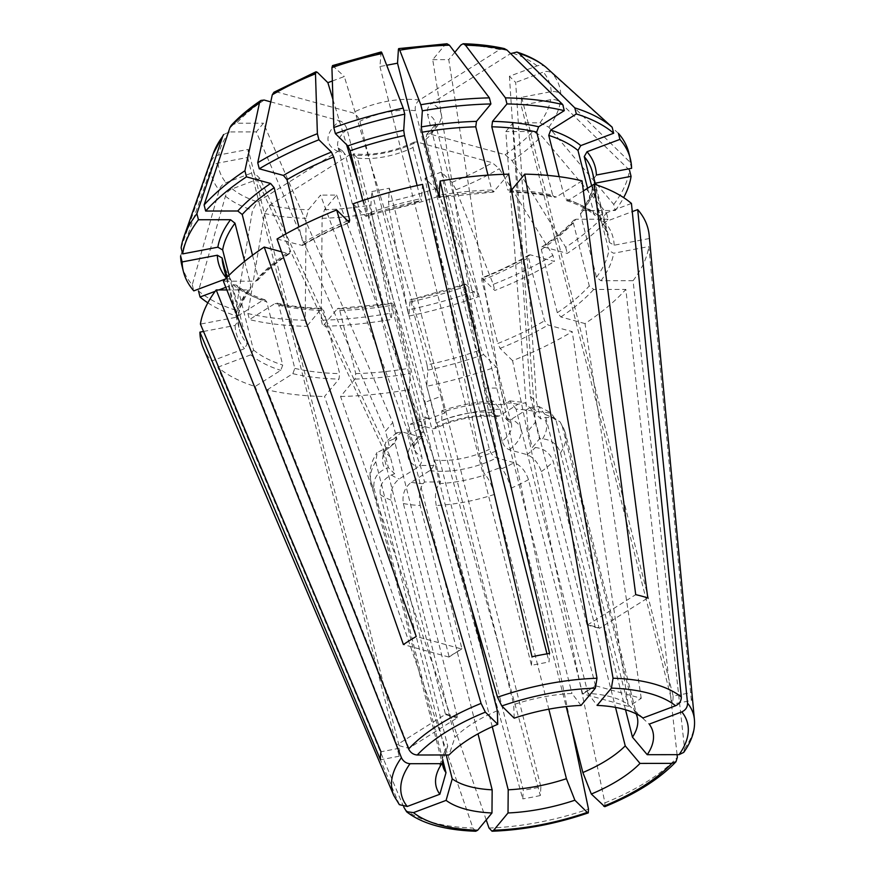 <?xml version="1.0" encoding="UTF-8"?>
<svg xmlns="http://www.w3.org/2000/svg" width="875" height="875" viewBox="0 0 875 875"><rect width="100%" height="100%" fill="white"/><g stroke="black" fill="none" stroke-linecap="round" stroke-linejoin="round"><path stroke-width="0.66" stroke-dasharray="4.38 3.28" d="M625.527 709.756L560.514 452.845C557.386 444.456 551.425 439.775 542.631 438.823L539.503 438.834L532.284 447.541L535.423 447.541C544.217 448.492 550.178 453.162 553.306 461.562L615.508 707.383M560.514 452.845A100.209 42.984 165.8 0 0 565.294 432.742A100.209 42.984 165.8 0 0 562.253 426.245L560.23 422.023L553.109 417.287L544.009 417.714L540.794 418.917L534.548 412.77L537.764 411.567A84.175 36.105 165.8 0 0 530.02 407.575L511.372 419.3L506.712 419.672L503.825 415.909L427.448 114.045C426.792 109.583 428.127 106.028 431.441 103.392L510.606 53.594M595.273 685.005A1002.039 546.011 57.8 0 0 595.733 685.814L589.334 689.839L595.273 685.005L541.286 471.625C538.409 463.017 533.63 457.352 526.958 454.628L509.392 449.794C506.034 448.438 503.628 445.605 502.173 441.284A50.105 21.492 165.8 0 0 511.394 423.97A50.105 21.492 165.8 0 0 503.825 415.909M683.605 752.445L684.578 748.606L633.062 280.7L600.939 280.744L596.488 277.244L580.497 214.058L580.934 211.63L583.177 210.547L615.289 210.503L613.758 204.422A466673.441 363603.494 39.6 0 0 548.833 127.203L539.995 122.817L513.034 122.861L505.827 131.567L528.106 431.025L532.284 447.541M502.173 441.284L425.797 139.42L426.727 134.367L429.45 133.897L505.137 154.678L512.061 160.661A466673.463 254289.93 57.8 0 1 565.72 247.319A230.464 98.853 165.8 0 0 606.539 213.128A466673.452 363603.505 39.6 0 0 541.625 135.909L532.788 131.523L505.827 131.567M546.087 67.331C543.55 65.22 540.542 64.75 537.064 65.92L509.425 76.289L515.67 82.436L536.616 402.402L540.794 418.917M618.384 133.306A466673.441 407949.981 -45.5 0 0 552.333 73.478C549.795 71.367 546.777 70.886 543.309 72.067L515.67 82.436M631.597 168.306L630.055 162.236A466673.441 417561.736 3.7 0 0 560.788 94.423C558.119 91.995 554.925 91.066 551.206 91.656L521.664 97.289L521.139 105.317L672.645 704.102L691.348 700.536L648.834 246.553L613.637 253.258L608.847 250.491L592.856 187.316L592.823 186.003L595.875 183.061M613.758 204.422A230.464 98.853 165.8 0 0 629.53 170.264A466673.441 417561.736 3.7 0 0 560.263 102.463C557.594 100.034 554.4 99.105 550.681 99.684L521.139 105.317M636.092 713.825A100.209 42.984 165.8 0 0 634.189 710.555A66259.255 57921.577 -45.5 0 1 649.217 724.128M562.253 426.245L634.189 710.555M633.062 280.7A230.464 98.853 165.8 0 0 648.834 246.553M521.664 97.289L673.17 696.062L691.873 692.497A159.72 68.513 -14.2 0 1 691.348 700.536M691.873 692.497L649.359 238.514A230.464 98.853 165.8 0 0 649.173 235.309M677.075 754.666L625.844 289.417L593.731 289.45L589.28 285.95L573.289 222.764L573.88 220.15L575.969 219.253L608.081 219.209A230.464 98.853 165.8 0 1 567.262 253.4L543.112 246.772A194.392 83.387 165.8 0 0 575.969 219.253M604.745 806.663L604.931 802.889L512.575 360.675A230.464 98.853 165.8 0 0 572.228 331.658L548.078 325.019L544.512 320.775L528.522 257.589L529.123 254.953L530.316 254.822L554.466 261.45L552.923 255.369A466673.463 254289.941 57.8 0 0 499.264 168.722L492.341 162.739L416.653 141.947L414.334 142.133L412.989 147.47L489.377 449.334C490.831 453.655 493.227 456.488 496.584 457.855L514.161 462.678C520.833 465.402 525.602 471.078 528.478 479.675L582.477 693.055A1002.039 546.011 57.8 0 0 582.936 693.864L628.447 706.366L572.228 331.658M595.733 685.814L641.244 698.316A168.503 72.275 -14.2 0 1 628.447 706.366M641.244 698.316L585.025 323.597A230.464 98.853 165.8 0 0 625.844 289.417M552.923 255.369A230.464 98.853 165.8 0 1 493.27 284.386A466673.43 106263.008 69.4 0 0 456.061 189.733L451.938 182.383L441.448 172.058L496.387 450.975L500.566 467.491L501.791 468.694C505.356 472.927 508.408 479.445 510.923 488.217L566.169 706.584M582.936 693.864L589.334 689.839L582.477 693.055M585.025 323.597L560.886 316.969L557.309 312.725L541.319 249.539L541.866 246.936L543.112 246.772M649.359 238.514L614.163 245.219L609.361 242.463L593.381 179.277L592.32 171.927A190.389 81.659 165.8 0 1 593.381 179.277L596.4 175.022M591.609 185.73L600.906 221.069L604.778 221.944L632.275 211.619M587.562 188.278L593.983 213.664A190.389 81.659 165.8 0 0 564.747 198.559L559.202 176.673M583.352 190.925L568.477 200.277L566.453 200.561L564.747 198.559M631.444 203.448L598.533 215.808L595.033 215.283L593.983 213.664M427.011 364.886L411.02 301.7L410.014 299.972L408.975 316.061A230.464 98.853 165.8 0 0 478.373 296.636L465.872 284.342L465.369 286.486L481.359 349.672L483.634 354.55L496.136 366.844A230.464 98.853 165.8 0 1 426.738 386.269L427.788 370.18L427.011 364.886A190.389 81.659 165.8 0 0 481.359 349.672M465.38 284.091L410.014 299.972A194.392 83.387 165.8 0 0 465.872 284.342L465.369 284.134M475.847 831.195L472.959 828.045L324.527 396.517L338.964 379.083L339.686 373.636L323.695 310.461L321.202 308.886L306.764 326.32L305.233 320.239A466673.441 213324.902 89.9 0 1 306.064 218.334L308.427 209.748L320.545 195.114L420.35 465.467L424.528 481.994L440.562 481.972L436.384 465.456L420.35 465.467M403.692 806.914L217.809 367.205A230.464 98.853 165.8 0 0 255.15 386.488L280.777 370.366L282.734 365.072L266.744 301.886L265.037 299.884L263.014 300.169L237.387 316.291L235.845 310.209A466673.463 336231.569 105.4 0 1 252.492 210.153L257.545 201.884L337.881 151.353L342.541 150.981L345.428 154.744L421.816 456.608C422.461 461.07 421.138 464.625 417.812 467.261L399.175 478.986C392.591 484.247 389.966 491.323 391.289 500.216L445.277 713.595A1002.039 721.952 105.4 0 1 445.178 714.514L396.878 744.909L255.15 386.488M305.233 320.239A230.464 98.853 165.8 0 1 247.909 313.523A466673.463 336231.558 105.4 0 1 264.545 213.467L269.609 205.198L349.945 154.667L353.358 153.902L357.492 158.058L433.869 459.922C434.525 464.384 433.191 467.939 429.877 470.575L411.228 482.3C404.655 487.561 402.019 494.637 403.353 503.53L457.341 716.909A1002.039 721.952 105.4 0 1 457.242 717.828L408.931 748.223A168.503 72.275 -14.2 0 1 396.878 744.909M408.931 748.223L267.214 389.802A230.464 98.853 165.8 0 0 324.527 396.517M235.845 310.209A230.464 98.853 165.8 0 1 198.505 290.927A466673.441 407949.981 134.5 0 1 225.444 196.186C226.57 192.697 228.845 190.236 232.258 188.825L259.897 178.445L390.458 457.264L394.636 473.78L391.431 474.994C382.911 479.238 379.192 485.756 380.297 494.539L446.195 754.961M457.341 716.909L451.205 716.177L445.277 713.595M403.353 503.53A100.209 42.984 165.8 0 0 420.23 505.509L478.002 733.819M267.214 389.802L292.841 373.68L294.798 368.386L278.808 305.2L276.927 303.155L275.067 303.483L249.441 319.605A230.464 98.853 165.8 0 0 306.764 326.32M322.109 308.427L321.202 308.886A194.392 83.387 165.8 0 1 275.067 303.483M492.253 726.72L436.264 505.488A100.209 42.984 165.8 0 0 494.473 494.397L548.822 709.188M322.109 218.312A179.517 77 165.8 0 0 371.777 213.325A466673.441 57941.483 79.2 0 0 389.856 313.338A230.464 98.853 165.8 0 1 321.267 320.217A466673.452 213324.902 89.9 0 1 322.109 218.312L324.472 209.727L336.591 195.092L320.545 195.114M371.777 213.325L370.923 205.067L371.798 191.559L523.316 790.333L522.758 798.886L409.15 389.616L410.2 373.527L409.434 368.233L393.444 305.047L392.438 303.33L391.387 319.419A230.464 98.853 165.8 0 1 322.809 326.298L337.247 308.864A194.392 83.387 165.8 0 0 392.438 303.33L338.089 308.372M486.216 819.93L340.572 396.495L355.009 379.072L355.731 373.614L339.741 310.439L337.247 308.864L338.111 308.405M513.034 122.861L535.325 422.308L528.106 431.025M535.325 422.308L539.503 438.834M509.425 76.289L530.37 396.255L536.616 402.402M530.37 396.255L534.548 412.77M642.972 717.992A66259.255 57921.577 -45.5 0 0 627.944 704.419A100.209 42.984 165.8 0 0 588.011 693.448A66259.255 30288.311 -90.1 0 1 597.1 705.392M537.764 411.567L551.064 413.088L556.008 420.098L627.944 704.419M673.17 696.062L672.645 704.102M504.372 48.617L499.712 49.547L419.377 100.078C416.062 102.714 414.728 106.269 415.384 110.731L491.772 412.595L495.895 416.741L499.319 415.986L517.967 404.261L525.131 402.85L532.952 411.108L586.939 624.488L599.003 627.802A1002.039 721.952 -74.6 0 0 599.473 628.348L647.784 597.964M586.939 624.488A1002.039 721.952 -74.6 0 0 587.42 625.034L599.473 628.348M587.42 625.034L635.72 594.65M547.652 175.383L552.683 195.245A190.389 81.659 165.8 0 0 511.492 190.105A190.389 81.659 165.8 0 0 507.795 189.995L510.289 191.559L509.381 192.019M582.05 180.852L556.423 196.963L554.564 197.302L552.683 195.245M336.591 195.092L436.384 465.456M420.23 505.509C418.556 496.573 419.519 489.3 423.117 483.689L424.528 481.994M496.387 450.975L479.948 457.144L484.127 473.67L500.566 467.491M441.448 172.058L424.998 178.238L479.948 457.144M371.798 191.559L389.375 188.213L388.5 201.72L389.353 209.978A466673.452 57941.483 79.2 0 0 407.433 309.991A230.464 98.853 165.8 0 0 476.831 290.566A466673.441 106263.008 69.4 0 0 439.622 195.902L435.498 188.562L424.998 178.238M494.473 494.397C491.958 485.614 488.917 479.106 485.352 474.863L484.127 473.67M571.408 727.256L496.136 366.844M476.831 290.566L478.373 296.636M389.375 188.213L540.892 786.986L523.316 790.333M407.433 309.991L408.975 316.061M540.892 786.986L540.334 795.528L426.738 386.269M540.334 795.528A159.72 68.513 -14.2 0 1 522.758 798.886M392.722 422.494L396.9 439.02L389.692 447.727L385.514 431.211L392.722 422.494L263.495 123.178L256.287 131.884L385.514 431.211M223.606 134.586L229.316 131.928L256.287 131.884M244.65 261.341L250.994 286.387A190.389 81.659 165.8 0 0 238.634 313.141L238.667 314.453L235.616 317.395L200.419 324.1M226.855 289.931L248.314 289.909L250.556 288.816L250.994 286.387M441.842 763.667A66259.255 51625.175 -140.4 0 1 447.727 746.102A100.209 42.984 165.8 0 0 443.778 753.856A100.209 42.984 165.8 0 0 442.389 762.038M389.692 447.727L386.564 447.727L377.212 452.572L375.78 461.792L447.727 746.102M390.458 457.264L384.212 451.117L388.402 467.644L394.636 473.78M259.897 178.445L253.652 172.309L384.212 451.117M217.809 367.205L250.731 354.845L253.498 349.967L237.508 286.781L236.458 285.163L232.958 284.648L225.827 287.328M218.859 289.942L215.173 291.32M180.6 255.861A466673.452 417561.736 -176.3 0 1 210.755 169.094C212.002 165.922 214.463 163.92 218.116 163.089L247.658 157.456L248.183 149.417L399.7 748.202L380.997 751.767M247.658 157.456L399.175 756.23L399.7 748.202M181.125 247.822A466673.452 417561.736 -176.3 0 1 211.28 161.055C212.527 157.883 214.977 155.881 218.641 155.05L248.183 149.417M229.064 275.286L238.634 313.141M227.03 277.353L238.109 321.169A190.389 81.659 165.8 0 0 239.17 328.519A190.389 81.659 165.8 0 0 247.253 343.82L244.486 348.709L211.564 361.058A230.464 98.853 165.8 0 1 203.317 348.13M203.525 331.45L235.091 325.434L238.109 321.169L239.17 328.519L226.395 278.02M399.175 756.23L380.472 759.795M447.005 43.783L444.85 45.019L432.731 59.653L484.444 388.062L488.622 404.589L490.033 402.883A84.175 36.105 165.8 0 0 443.844 411.688L445.069 412.891L428.619 419.059L424.441 402.544L440.891 396.375L445.069 412.891M487.988 175.131L491.75 190.006A190.389 81.659 165.8 0 0 439.173 195.212M508.681 174.158L493.38 192.052L438.889 197.553M439.053 197.116A194.392 83.387 165.8 0 1 494.244 191.581L491.75 190.006M581.055 705.414A66259.255 30288.311 -90.1 0 0 571.977 693.47A100.209 42.984 165.8 0 0 513.767 704.561L441.82 420.241L441.831 410.823L443.844 411.688M490.033 402.883L493.423 401.023L500.03 409.15L571.977 693.47M332.347 81.003L344.312 76.508L440.891 396.375M332.927 99.433L346.577 144.648M358.958 185.653L424.441 402.544M428.619 419.059L425.316 417.036L425.381 426.42L470.805 605.938M546.984 653.855L549.03 661.959L549.587 653.406M381.161 51.975L379.936 66.533L386.695 65.253M379.936 66.533L531.453 665.317L549.03 661.959M417.123 185.533L420.47 198.745A190.389 81.659 165.8 0 0 366.122 213.959L366.133 216.322L421.367 200.889M422.527 184.384L421.334 200.867M353.128 203.809L365.619 216.103A194.392 83.387 165.8 0 1 421.477 200.473L420.47 198.745M531.453 665.317L532.011 656.764M425.381 426.42A100.209 42.984 165.8 0 0 407.816 434.963L410.32 424.342L415.034 423.883L432.6 428.706L434.919 428.52L436.264 423.183L359.877 121.308C358.433 116.998 356.027 114.166 352.669 112.798L276.981 92.006L273.941 92.269M277.036 238.995L302.378 245.492L302.969 242.856L298.944 226.931M332.533 65.592L344.312 76.508M432.731 59.653L448.766 59.631L500.489 388.052L504.667 404.567L488.622 404.589M454.825 52.314L448.766 59.631M362.72 200.506L366.122 213.959M556.008 420.098A100.209 42.984 165.8 0 0 545.016 414.422L599.003 627.802M532.952 411.108A100.209 42.984 165.8 0 0 516.075 409.128L588.011 693.448M511.481 190.127L510.289 191.559A194.392 83.387 165.8 0 1 556.423 196.963M503.825 174.289L507.795 189.995M449.006 656.392A1002.039 546.011 -122.2 0 1 448.919 657.059L455.317 653.023L449.006 656.392L395.019 443.013L397.053 432.72L402.238 431.933L419.803 436.756L422.527 436.286L423.467 431.233L347.08 129.369C345.625 125.048 343.219 122.216 339.861 120.848A58.122 24.927 165.8 0 0 337.881 151.353M375.78 461.792A100.209 42.984 165.8 0 0 371.011 481.895A100.209 42.984 165.8 0 0 374.052 488.403C372.947 479.62 376.666 473.102 385.186 468.847L388.402 467.644M395.019 443.013A100.209 42.984 165.8 0 0 382.998 453.086L385.689 442.302L393.772 439.02L396.9 439.02M231.252 125.366L236.534 123.211L263.495 123.178M270.769 101.872L339.861 120.848M181.902 265.584A230.464 98.853 165.8 0 0 192.27 284.78A466673.452 407949.992 134.5 0 1 219.198 190.039C220.325 186.55 222.6 184.1 226.012 182.678L253.652 172.309M374.052 488.403L442.903 760.495M399.383 804.661L211.564 361.058M230.617 279.366L223.18 265.333A190.389 81.659 165.8 0 0 231.262 280.645L247.253 343.82M231.262 280.645L230.584 279.377L226.723 278.502L225.509 278.961M281.509 251.803L288.378 253.684L289.625 253.509L290.172 250.906A190.389 81.659 165.8 0 0 258.202 277.681L257.611 280.295L255.522 281.192L223.409 281.236M252.525 255.248L258.202 277.681M285.863 233.898L290.172 250.906M497.317 710.73A100.209 42.984 165.8 0 0 454.934 737.395A66259.255 51625.175 -140.4 0 0 449.05 754.961M407.816 434.963L461.814 648.342A1002.039 546.011 -122.2 0 1 461.727 648.998L416.216 636.497M461.727 648.998L455.317 653.023L461.814 648.342M382.998 453.086L454.934 737.395M436.264 505.488C434.591 496.552 435.553 489.278 439.162 483.667L440.562 481.972M512.575 360.675L500.073 348.37L497.798 343.492A190.389 81.659 165.8 0 0 544.512 320.775M481.797 277.966L481.808 280.317L497.798 343.492M530.316 254.822A194.392 83.387 165.8 0 1 482.311 278.173L494.812 290.467A230.464 98.853 165.8 0 0 554.466 261.45M192.27 284.78L193.802 290.861M207.845 302.827A230.464 98.853 165.8 0 0 237.387 316.291M606.539 213.128L608.081 219.209M565.72 247.319L567.262 253.4M630.055 162.236A230.464 98.853 165.8 0 0 628.753 152.512M615.289 210.503A230.464 98.853 165.8 0 0 623.645 197.619M247.909 313.523L249.441 319.605M493.27 284.386L494.812 290.467M321.267 320.217L322.809 326.298M389.856 313.338L391.387 319.419M484.444 388.062L500.489 388.052M457.242 717.828L445.178 714.514M448.919 657.059L403.408 644.558M516.075 409.128L509.83 401.023L506.078 402.861L504.667 404.567M545.016 414.422L538.552 406.569L530.02 407.575M340.572 396.495A230.464 98.853 165.8 0 0 409.15 389.616M514.183 718.156A66259.255 15087.439 -110.6 0 1 513.767 704.561M542.631 438.823A84.175 36.105 165.8 0 0 544.009 417.714M509.392 449.794A58.122 24.927 165.8 0 0 511.372 419.3M526.958 454.628A84.175 36.105 165.8 0 0 535.423 447.541M539.995 122.817A170.844 73.281 165.8 0 0 550.681 99.684M505.137 154.678A170.844 73.281 165.8 0 0 532.788 131.523M429.45 133.897A58.122 24.927 165.8 0 0 431.441 103.392M537.064 65.92A170.844 73.281 165.8 0 0 511.777 52.861M551.206 91.656A170.844 73.281 165.8 0 0 543.309 72.067M596.488 277.244A190.389 81.659 165.8 0 0 608.847 250.491M600.939 280.744A194.392 83.387 165.8 0 0 613.637 253.258M580.497 214.058A190.389 81.659 165.8 0 0 592.856 187.316M583.177 210.547A194.392 83.387 165.8 0 0 595.591 184.636M548.833 127.203A179.517 77 165.8 0 0 560.263 102.463M684.578 748.606A155.389 66.653 165.8 0 0 694.4 719.425M604.931 802.889A155.389 66.653 165.8 0 0 677.37 757.312M510.923 488.217A100.209 42.984 165.8 0 0 528.478 479.675M541.286 471.625A100.209 42.984 165.8 0 0 553.306 461.562M512.061 160.661A179.517 77 165.8 0 0 541.625 135.909M541.319 249.539A190.389 81.659 165.8 0 0 573.289 222.764M557.309 312.725A190.389 81.659 165.8 0 0 589.28 285.95M560.886 316.969A194.392 83.387 165.8 0 0 593.731 289.45M560.788 94.423A179.517 77 165.8 0 0 552.333 73.478M609.361 242.463A190.389 81.659 165.8 0 0 608.311 235.113A190.389 81.659 165.8 0 0 600.228 219.811M614.163 245.219A194.392 83.387 165.8 0 0 604.778 221.944M598.533 215.808A194.392 83.387 165.8 0 0 568.477 200.277M411.02 301.7A190.389 81.659 165.8 0 0 465.369 286.486M427.788 370.18A194.392 83.387 165.8 0 0 483.634 354.55M404.709 809.298A155.389 66.653 165.8 0 0 472.959 828.045M380.297 494.539A100.209 42.984 165.8 0 0 391.289 500.216M264.545 213.467A179.517 77 165.8 0 0 306.064 218.334M269.609 205.198A170.844 73.281 165.8 0 0 308.427 209.748M278.808 305.2A190.389 81.659 165.8 0 0 323.695 310.461M294.798 368.386A190.389 81.659 165.8 0 0 339.686 373.636M292.841 373.68A194.392 83.387 165.8 0 0 338.964 379.083M489.005 828.023A155.389 66.653 165.8 0 0 588.492 809.058M324.472 209.727A170.844 73.281 165.8 0 0 370.923 205.067M339.741 310.439A190.389 81.659 165.8 0 0 393.444 305.047M355.731 373.614A190.389 81.659 165.8 0 0 409.434 368.233M355.009 379.072A194.392 83.387 165.8 0 0 410.2 373.527M425.797 139.42A50.105 21.492 165.8 0 0 435.006 122.106A50.105 21.492 165.8 0 0 427.448 114.045M499.319 415.986A58.122 24.927 165.8 0 0 432.6 428.706M491.772 412.595A50.105 21.492 165.8 0 0 436.264 423.183M415.384 110.731A50.105 21.492 165.8 0 0 359.877 121.308M349.18 222.283A194.392 83.387 165.8 0 0 301.175 245.634M347.78 220.905A190.389 81.659 165.8 0 0 302.969 242.856M317.373 72.352A170.844 73.281 165.8 0 0 276.981 92.006M499.712 49.547A170.844 73.281 165.8 0 0 460.895 44.997M419.377 100.078A58.122 24.927 165.8 0 0 352.669 112.798M380.822 53.025A170.844 73.281 165.8 0 0 333.823 66.183M444.85 45.019A170.844 73.281 165.8 0 0 398.398 49.678M347.08 129.369A50.105 21.492 165.8 0 0 337.87 146.683A50.105 21.492 165.8 0 0 345.428 154.744M386.564 447.727A84.175 36.105 165.8 0 0 385.186 468.847M391.431 474.994A84.175 36.105 165.8 0 0 399.175 478.986M419.803 436.756A58.122 24.927 165.8 0 0 417.812 467.261M402.238 431.933A84.175 36.105 165.8 0 0 393.772 439.02M423.467 431.233A50.105 21.492 165.8 0 0 414.247 448.547A50.105 21.492 165.8 0 0 421.816 456.608M229.316 131.928A170.844 73.281 165.8 0 0 218.641 155.05M264.173 100.056A170.844 73.281 165.8 0 0 236.534 123.211M232.258 188.825A170.844 73.281 165.8 0 0 257.545 201.884M218.116 163.089A170.844 73.281 165.8 0 0 226.012 182.678M250.731 354.845A194.392 83.387 165.8 0 0 280.777 370.366M253.498 349.967A190.389 81.659 165.8 0 0 282.734 365.072M237.508 286.781A190.389 81.659 165.8 0 0 266.744 301.886M232.958 284.648A194.392 83.387 165.8 0 0 263.014 300.169M248.314 289.909A194.392 83.387 165.8 0 0 235.616 317.395M213.227 153.65A179.517 77 165.8 0 0 211.28 161.055M393.783 795.484A155.389 66.653 165.8 0 0 398.464 803.163M235.091 325.434A194.392 83.387 165.8 0 0 244.486 348.709M288.378 253.684A194.392 83.387 165.8 0 0 255.522 281.192M357.492 158.058A50.105 21.492 165.8 0 0 412.989 147.47M349.945 154.667A58.122 24.927 165.8 0 0 416.653 141.947M439.162 483.667A84.175 36.105 165.8 0 0 485.352 474.863M501.791 468.694A84.175 36.105 165.8 0 0 514.161 462.678M429.877 470.575A58.122 24.927 165.8 0 0 496.584 457.855M411.228 482.3A84.175 36.105 165.8 0 0 423.117 483.689M433.869 459.922A50.105 21.492 165.8 0 0 489.377 449.334M451.938 182.383A170.844 73.281 165.8 0 0 492.341 162.739M388.5 201.72A170.844 73.281 165.8 0 0 435.498 188.562M500.073 348.37A194.392 83.387 165.8 0 0 548.078 325.019M481.808 280.317A190.389 81.659 165.8 0 0 528.522 257.589M456.061 189.733A179.517 77 165.8 0 0 499.264 168.722M210.755 169.094A179.517 77 165.8 0 0 219.198 190.039M225.444 196.186A179.517 77 165.8 0 0 252.492 210.153M389.353 209.978A179.517 77 165.8 0 0 439.622 195.902M517.967 404.261A84.175 36.105 165.8 0 0 506.078 402.861M500.03 409.15A100.209 42.984 165.8 0 0 441.82 420.241M427.405 417.867A84.175 36.105 165.8 0 0 415.034 423.883M592.802 185.981C591.577 193.856 587.606 202.409 580.88 211.619M637.23 717.052L565.294 432.742L560.295 421.98M541.822 246.914C554.859 238.142 565.534 229.206 573.858 220.095M600.873 221.08L608.311 235.113L595.536 184.614M566.42 200.605C578.55 204.575 588.087 209.486 595.022 215.327M276.916 303.1C290.281 306.195 305.353 307.956 322.131 308.383M506.669 419.759C511.033 422.855 512.608 424.255 511.394 423.97L435.006 122.106C433.125 124.173 440.53 120.334 426.672 134.302M495.884 416.828C476.416 414.827 456.105 418.742 434.952 428.586M302.378 245.547C316.641 237.114 332.434 229.436 349.727 222.512M509.359 192.062C526.138 192.489 541.209 194.25 554.575 197.345M422.581 436.352C408.723 450.319 416.128 446.48 414.247 448.547L337.87 146.683C339.161 147.809 335.595 146.486 342.584 150.894M265.07 299.852C252.941 295.881 243.414 290.97 236.469 285.119M238.689 314.464C239.914 306.589 243.884 298.047 250.611 288.827M443.778 753.856L437.106 772.811M442.947 766.216L371.011 481.895C369.152 474.338 369.983 466.659 373.494 458.872L377.038 452.452M289.669 253.531C276.631 262.303 265.956 271.239 257.633 280.35M414.302 142.067C393.148 151.911 372.837 155.827 353.369 153.825M529.123 254.909C514.85 263.331 499.067 271.009 481.764 277.944M538.628 406.372L551.173 412.934M396.955 432.578L385.547 442.159M509.83 400.859L525.164 402.664M441.788 410.703C459.069 405.114 476.284 401.833 493.423 400.881M410.244 424.211L425.261 416.905"/><path stroke-width="1.31" d="M516.917 52.052C528.587 55.847 538.223 60.867 545.825 67.102L546.087 67.331A466673.452 407949.992 -45.5 0 1 612.139 127.17A230.464 98.853 165.8 0 0 574.809 107.877A466673.463 336231.558 -74.6 0 0 519.05 53.364L516.884 52.052L510.606 53.594M647.227 754.698L679.044 754.666A147.448 63.252 165.8 0 0 681.822 711.889L649.217 724.128A111.77 47.939 165.8 0 1 647.227 754.698A66259.255 51625.175 39.6 0 0 632.461 737.166A100.209 42.984 165.8 0 0 637.23 717.052A100.209 42.984 165.8 0 0 636.092 713.825M625.527 709.756L632.461 737.166M679.044 754.666L683.605 752.445M681.822 711.889C685.672 710.073 687.575 707.153 687.542 703.128L637.689 209.595L632.275 211.619M683.681 752.445C691.786 741.081 695.362 730.067 694.4 719.425L649.173 235.309A230.464 98.853 165.8 0 0 637.689 209.595M566.169 706.584L582.859 772.538A66259.255 15087.439 69.4 0 1 591.325 794.041A111.77 47.939 165.8 0 0 640.019 763.416L671.825 763.372L675.992 761.644L677.37 757.312L677.075 754.666M591.325 794.041L604.745 806.663M615.508 707.383L625.242 745.872A100.209 42.984 165.8 0 1 582.859 772.538M640.019 763.416A66259.255 51625.175 39.6 0 0 625.242 745.872M595.536 184.614L592.32 171.927A190.389 81.659 165.8 0 0 584.237 156.625L587.016 151.747L619.927 139.387A230.464 98.853 165.8 0 1 630.295 158.583L628.753 152.512A230.464 98.853 165.8 0 0 618.384 133.306L619.927 139.387M584.237 156.625L591.609 185.73M613.681 133.241L580.77 145.6L577.992 150.489A190.389 81.659 165.8 0 0 548.756 135.384L550.714 130.08L576.341 113.958A230.464 98.853 165.8 0 1 613.681 133.241L612.139 127.17M577.992 150.489L587.562 188.278M548.756 135.384L559.202 176.673M675.577 705.753A147.448 63.252 165.8 0 0 611.395 688.122L597.1 705.392A111.77 47.939 165.8 0 1 642.972 717.992L675.577 705.753C679.427 703.938 681.33 701.017 681.297 696.981L631.444 203.448A230.464 98.853 165.8 0 0 594.103 184.155L583.352 190.925M446.195 754.961L452.233 778.859A66259.255 57921.577 134.5 0 0 446.097 800.384L413.481 812.623L406.569 811.694L403.692 806.914M446.097 800.384A111.77 47.939 165.8 0 0 491.969 812.984L477.673 830.255L475.847 831.195M478.002 733.819L492.166 789.83A100.209 42.984 165.8 0 1 452.233 778.859M491.969 812.984A66259.255 30288.311 89.9 0 1 492.166 789.83M486.216 819.93L489.005 828.023L491.991 831.173L493.708 830.233L508.014 812.962A111.77 47.939 165.8 0 0 574.886 800.22L587.267 812.394L588.284 812.842L588.492 809.058L571.408 727.256M548.822 709.188L566.42 778.706A100.209 42.984 165.8 0 1 508.211 789.808L492.253 726.72M574.886 800.22A66259.255 15087.439 69.4 0 0 566.42 778.706M508.014 812.962A66259.255 30288.311 89.9 0 1 508.211 789.808M587.016 151.747A194.392 83.387 165.8 0 1 596.4 175.022L631.597 168.306A230.464 98.853 165.8 0 0 630.295 158.583M547.652 175.383L536.692 132.07L538.661 126.766L564.287 110.644L562.745 104.562A466673.463 336231.558 -74.6 0 0 506.986 50.05L504.372 48.617M594.103 184.155L647.784 597.964A168.503 72.275 -14.2 0 0 635.72 594.65L582.05 180.852A230.464 98.853 165.8 0 0 524.727 174.136L511.481 190.127M244.65 261.341L235.003 223.213L230.552 219.702L198.439 219.745L196.897 213.664A466673.452 363603.505 -140.4 0 1 222.698 136.325L223.606 134.586M442.389 762.038A100.209 42.984 165.8 0 0 442.947 766.216A100.209 42.984 165.8 0 0 445.998 772.712A66259.255 57921.577 134.5 0 0 439.852 794.237A111.77 47.939 165.8 0 1 437.106 772.811A111.77 47.939 165.8 0 1 441.842 763.667L410.025 763.711C406.109 763.372 403.233 761.37 401.428 757.673L216.202 289.942L226.855 289.931M198.505 290.927L200.047 297.008A230.464 98.853 165.8 0 0 207.845 302.827M225.827 287.328L218.859 289.942M215.173 291.32L200.047 297.008M203.525 331.45L199.894 332.139L380.472 759.795A159.72 68.513 -14.2 0 1 380.997 751.767L200.419 324.1A230.464 98.853 165.8 0 1 216.202 289.942M235.003 223.213A190.389 81.659 165.8 0 0 222.655 249.955L229.064 275.286M222.655 249.955L217.853 247.188L182.656 253.903L181.125 247.822A230.464 98.853 165.8 0 1 183.816 237.136A230.464 98.853 165.8 0 1 196.897 213.664M183.433 271.655L181.902 265.584A230.464 98.853 165.8 0 1 180.6 255.861L182.131 261.942A230.464 98.853 165.8 0 0 183.433 271.655A230.464 98.853 165.8 0 0 193.802 290.861L225.509 278.961M227.03 277.353L222.13 257.994L217.328 255.227L182.131 261.942M487.988 175.131L475.77 126.831L476.481 121.384L490.919 103.95L489.377 97.869A466673.452 213324.913 -90.1 0 0 449.433 45.205L447.005 43.783M595.361 688.144A147.448 63.252 165.8 0 0 501.802 705.972L514.183 718.156A111.77 47.939 165.8 0 1 581.055 705.414L595.361 688.144L597.002 678.256L508.681 174.158A230.464 98.853 165.8 0 0 440.103 181.027L438.911 197.52M470.805 605.938L497.317 710.73A66259.255 15087.439 -110.6 0 0 497.744 724.325L485.363 712.152L481.075 703.402L336.678 209.978L349.18 222.283L349.683 220.139L333.692 156.953L331.417 152.075L318.916 139.781L317.384 133.7A466673.43 106263.008 -110.6 0 1 315.481 73.784L316.072 71.772L317.373 72.352L327.873 82.677L332.347 81.003M327.873 82.677L332.927 99.433M346.577 144.648L358.958 185.653M386.695 65.253L397.523 63.186L546.984 653.855M417.123 185.533L404.48 135.57L403.714 130.266L404.753 114.177L403.222 108.106A466673.43 57941.472 -100.8 0 0 382.178 53.539C381.413 51.636 380.964 51.461 380.822 53.025M440.103 181.027L549.587 653.406A159.72 68.513 -14.2 0 0 532.011 656.764L422.527 184.384A230.464 98.853 165.8 0 0 353.128 203.809L497.525 697.222L501.802 705.972M336.678 209.978A230.464 98.853 165.8 0 0 277.036 238.995L416.216 636.497A168.503 72.275 -14.2 0 0 403.408 644.558L264.228 247.045A230.464 98.853 165.8 0 0 223.409 281.236L408.636 748.967C410.452 752.653 413.317 754.666 417.244 755.005L449.05 754.961A111.77 47.939 165.8 0 1 497.744 724.325M333.692 156.953A190.389 81.659 165.8 0 0 286.989 179.67L298.944 226.931M317.384 133.7A230.464 98.853 165.8 0 0 257.731 162.717A466673.452 254289.93 -122.2 0 1 272.278 94.795L273.941 92.269M489.377 97.869A230.464 98.853 165.8 0 0 420.798 104.748A466673.452 57941.483 -100.8 0 0 399.766 50.192C399 48.289 398.541 48.114 398.398 49.678L397.523 63.186M562.745 104.562A230.464 98.853 165.8 0 0 505.422 97.847A466673.441 213324.902 -90.1 0 0 465.478 45.194L463.159 43.761L460.895 44.997L454.825 52.314M439.053 197.116L422.067 132.213L421.291 126.919L422.341 110.83A230.464 98.853 165.8 0 1 490.919 103.95M404.48 135.57A190.389 81.659 165.8 0 0 350.142 150.784L362.72 200.506M350.142 150.784L347.856 145.906L335.366 133.612A230.464 98.853 165.8 0 1 404.753 114.177M403.222 108.106A230.464 98.853 165.8 0 0 333.823 127.531A466673.452 106263.008 -110.6 0 1 331.92 67.616L332.533 65.592L381.128 51.964M611.395 688.122L613.047 678.234L524.727 174.136M536.692 132.07A190.389 81.659 165.8 0 0 491.805 126.809L503.825 174.289M491.805 126.809L492.527 121.362L506.964 103.928A230.464 98.853 165.8 0 1 564.287 110.644M259.481 102.856A179.517 77 165.8 0 0 229.917 127.608A466673.452 363603.505 -140.4 0 0 204.105 204.958A230.464 98.853 165.8 0 1 244.923 170.767A466673.452 254289.93 -122.2 0 1 259.481 102.856L260.98 100.417L264.173 100.056L270.769 101.872M442.903 760.495L445.998 772.712M439.852 794.237L407.236 806.477L399.383 804.661M199.894 332.139A230.464 98.853 165.8 0 0 203.317 348.13L393.783 795.484L399.35 804.65M285.863 233.898L274.181 187.731A190.389 81.659 165.8 0 0 242.222 214.495L252.525 255.248M274.181 187.731L270.616 183.477L246.466 176.848A230.464 98.853 165.8 0 0 205.647 211.039L237.759 210.995L242.222 214.495M229.917 127.608L231.252 125.366C239.236 116.703 249.134 108.402 260.947 100.428M204.105 204.958L205.647 211.039M244.923 170.767L246.466 176.848M198.439 219.745A230.464 98.853 165.8 0 0 182.656 253.903M505.422 97.847L506.964 103.928M333.823 127.531L335.366 133.612M420.798 104.748L422.341 110.83M318.916 139.781A230.464 98.853 165.8 0 0 259.273 168.798L283.413 175.427L286.989 179.67M257.731 162.717L259.273 168.798M623.645 197.619A230.464 98.853 165.8 0 0 631.072 176.345L595.875 183.061A194.392 83.387 165.8 0 1 595.591 184.636M629.53 170.264L631.072 176.345M574.809 107.877L576.341 113.958M264.228 247.045L281.509 251.803M398.748 48.617L398.398 49.678M694.4 719.425A155.389 66.653 165.8 0 0 687.542 703.128M603.706 806.225A147.448 63.252 165.8 0 0 671.825 763.372M580.77 145.6A194.392 83.387 165.8 0 0 550.714 130.08M413.481 812.623A147.448 63.252 165.8 0 0 477.673 830.255M493.708 830.233A147.448 63.252 165.8 0 0 587.267 812.394M597.002 678.256A155.389 66.653 165.8 0 0 497.525 697.222M349.683 220.139A190.389 81.659 165.8 0 0 347.78 220.905M315.481 73.784A179.517 77 165.8 0 0 272.278 94.795M439.173 195.212A190.389 81.659 165.8 0 0 438.047 195.398M475.77 126.831A190.389 81.659 165.8 0 0 422.067 132.213M476.481 121.384A194.392 83.387 165.8 0 0 421.291 126.919M403.714 130.266A194.392 83.387 165.8 0 0 347.856 145.906M382.178 53.539A179.517 77 165.8 0 0 331.92 67.616M681.297 696.981A155.389 66.653 165.8 0 0 613.047 678.234M538.661 126.766A194.392 83.387 165.8 0 0 492.527 121.362M230.552 219.702A194.392 83.387 165.8 0 0 217.853 247.188M222.698 136.325A179.517 77 165.8 0 0 213.227 153.65L223.584 134.608M410.025 763.711A147.448 63.252 165.8 0 0 407.236 806.477M401.428 757.673A155.389 66.653 165.8 0 0 393.783 795.484M222.13 257.994A190.389 81.659 165.8 0 0 223.18 265.333L226.395 278.02M217.328 255.227A194.392 83.387 165.8 0 0 226.352 278.064M270.616 183.477A194.392 83.387 165.8 0 0 237.759 210.995M506.986 50.05A179.517 77 165.8 0 0 465.478 45.194M449.433 45.205A179.517 77 165.8 0 0 399.766 50.192M331.417 152.075A194.392 83.387 165.8 0 0 283.413 175.427M546.087 67.331A179.517 77 165.8 0 0 519.05 53.364M485.363 712.152A147.448 63.252 165.8 0 0 417.244 755.005M481.075 703.402A155.389 66.653 165.8 0 0 408.636 748.967M676.003 761.72C659.553 778.947 635.83 793.931 604.822 806.684M475.781 831.25C444.927 830.145 421.859 823.648 406.569 811.759M492.056 831.228C523.841 830.025 555.898 823.922 588.241 812.908M316.028 71.772L273.962 92.236M213.227 153.65L183.816 237.136M504.35 48.595C491.947 45.773 478.231 44.166 463.192 43.75M446.972 43.772L398.781 48.595"/></g></svg>
